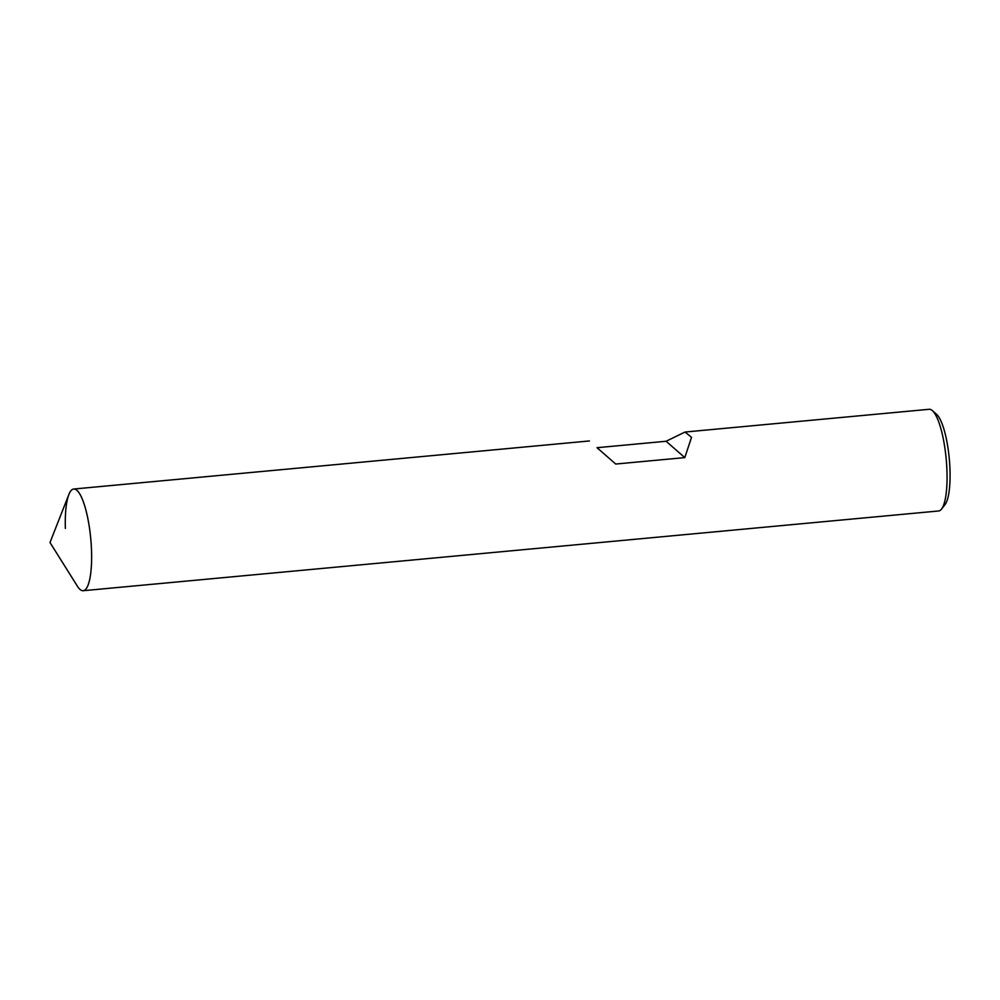 <?xml version="1.0" encoding="UTF-8"?>
<svg xmlns="http://www.w3.org/2000/svg" width="1000" height="1000" viewBox="0 0 1000 1000"><rect width="100%" height="100%" fill="white"/><g stroke="black" fill="none" stroke-linecap="round" stroke-linejoin="round"><path stroke-width="1.5" d="M589.45 440.95L73.713 489.025A51.062 12.35 -95.3 0 1 91.538 551.3A51.062 12.35 84.7 0 1 83.188 590.712L938.625 510.975A51.062 12.35 84.7 0 0 941.55 509.075A51.062 12.35 84.7 0 0 946.975 471.562A51.062 12.35 -95.3 0 0 932.362 410.6A51.062 12.35 -95.3 0 0 929.15 409.288L685.562 431.987M73.713 489.025A51.062 12.35 -95.3 0 0 65.362 528.425M597.025 447.7L615.725 464.038L684.788 457.6L691.525 437.337L685.075 432.025L666.1 441.262L597.163 447.688M941.55 509.075L945.025 504.613A46.812 11.325 84.7 0 0 950 470.225A46.812 11.325 -95.3 0 0 936.6 414.35L932.362 410.6M684.788 457.6L666.1 441.262M91.538 551.3A51.062 12.35 84.7 0 1 77.4 586.213L50 542.513L68.863 494.513A51.062 12.35 -95.3 0 1 82.575 499.812A51.062 12.35 -95.3 0 1 91.538 551.3"/></g></svg>
